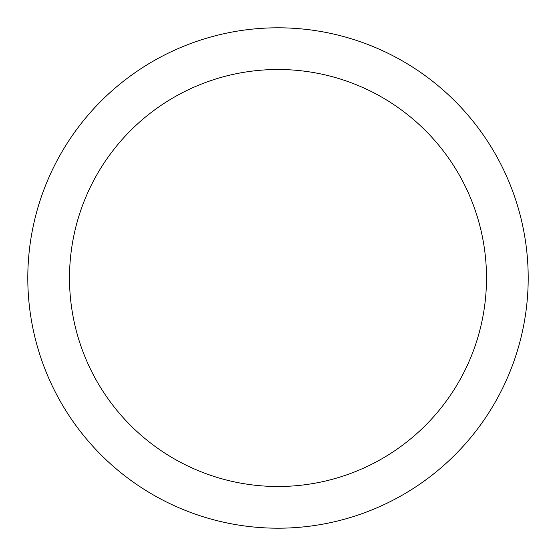 <?xml version="1.0" encoding="UTF-8"?>
<svg xmlns="http://www.w3.org/2000/svg" width="556" height="556" viewBox="0 0 556 556"><rect width="100%" height="100%" fill="white"/><g stroke="black" fill="none" stroke-linecap="round" stroke-linejoin="round"><path stroke-width="0.83" d="M278 27.8A250.2 250.2 0 0 1 528.2 278A250.2 250.2 0 0 1 278 528.2A250.2 250.2 0 0 1 27.8 278A250.2 250.2 0 0 1 278 27.8M278 69.5A208.5 208.5 0 0 1 486.5 278A208.5 208.5 0 0 1 278 486.5A208.5 208.5 0 0 1 69.5 278A208.5 208.5 0 0 1 278 69.5"/></g></svg>
